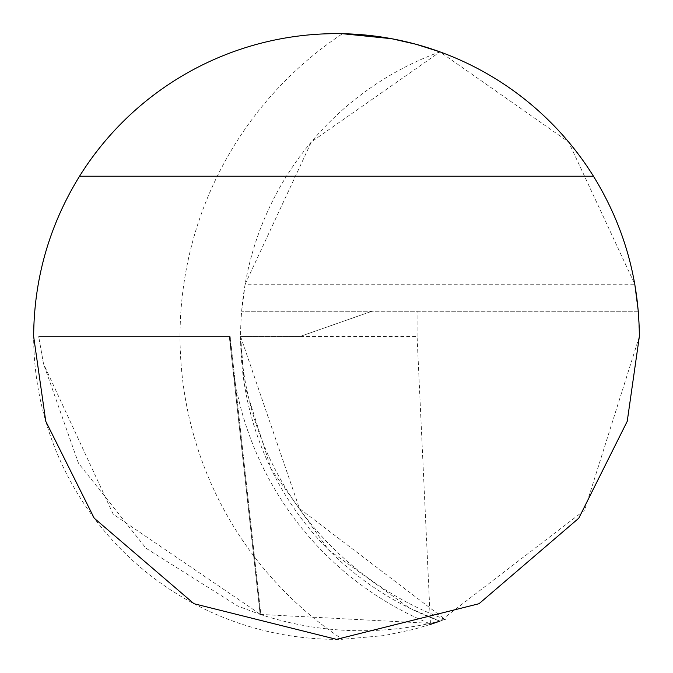 <?xml version="1.0" encoding="UTF-8"?>
<svg xmlns="http://www.w3.org/2000/svg" width="673" height="673" viewBox="0 0 673 673"><rect width="100%" height="100%" fill="white"/><g stroke="black" fill="none" stroke-linecap="round" stroke-linejoin="round"><path stroke-width="0.5" stroke-dasharray="3.37 2.52" d="M638.298 311.263L241.649 311.263L638.298 311.263L639.35 336.5L584.551 510.252L439.974 621.129L444.946 619.269L439.974 621.129A302.85 302.85 0 0 1 240.598 336.5L299.973 336.5L240.598 336.5A302.85 302.85 0 0 1 439.974 51.871L568.559 141.902L634.799 284.216L245.149 284.216L311.389 141.902L439.974 51.871M33.65 336.5A302.85 302.85 0 0 1 342.473 33.709A363.42 363.42 0 0 0 342.473 639.291A302.85 302.85 0 0 1 33.65 336.5M429.938 624.578L413.962 629.272L384.359 635.548L342.473 639.291M260.182 614.415C315.578 632.502 372.018 635.548 429.483 623.56L439.974 621.129L430.442 623.349L260.182 614.415L229.3 336.5L260.182 614.415L260.872 614.642L230.124 336.5L260.872 614.642L113.241 514.248L43.518 363.824L38.698 336.5L43.518 363.824L78.438 463.125L145.982 548.226L237.88 606.112L260.182 614.415M299.973 336.5L371.917 311.263L299.973 336.5L417.075 336.5L430.442 623.349M245.149 284.216L241.649 311.263A302.85 302.85 0 0 0 240.598 336.5L244.434 384.561L271.093 468.946L328.634 549.976L409.605 608.173L439.974 621.129M417.075 336.5L417.075 311.263M38.698 336.5L230.124 336.5L38.698 336.5M230.124 336.5L38.698 336.5L230.124 336.5M429.483 623.56A323.309 322.863 0 0 1 232.017 360.947A323.309 322.863 0 0 1 230.242 336.5M444.946 619.269A313.088 312.659 0 0 1 240.631 341.068M240.598 336.5L299.443 508.527L444.247 618.748"/><path stroke-width="1.01" d="M342.473 33.709L391.627 38.706L415.906 44.241L439.974 51.871M79.54 176.217C49.289 225.362 33.995 278.79 33.65 336.5L45.764 421.298L94.22 518.21L193.984 603.723L336.5 639.35L479.016 603.723L578.78 518.21L627.236 421.298L639.35 336.5C639.005 278.79 623.711 225.362 593.46 176.217A302.85 302.85 0 0 0 79.54 176.217L593.46 176.217M634.799 284.216L638.298 311.263M439.974 621.129L429.938 624.578M444.601 619.404L445.282 619.143"/></g></svg>
